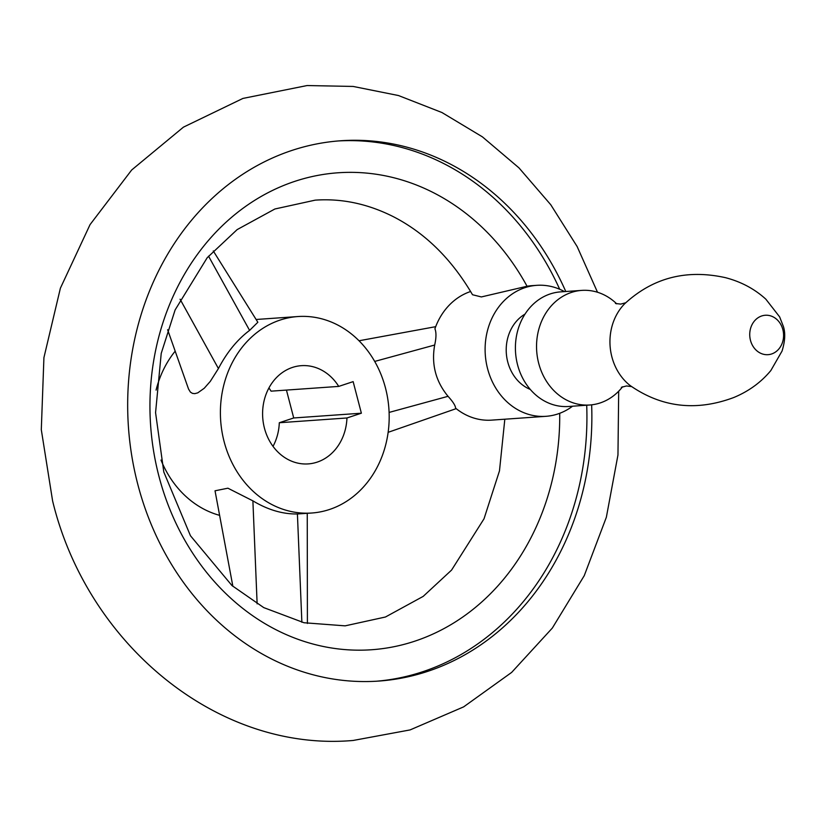 <?xml version="1.0" encoding="UTF-8"?>
<svg xmlns="http://www.w3.org/2000/svg" width="826" height="826" viewBox="0 0 826 826"><rect width="100%" height="100%" fill="white"/><g stroke="black" fill="none" stroke-linecap="round" stroke-linejoin="round"><path stroke-width="1.24" d="M616.733 303.854A57.448 49.188 86 0 0 581.741 290.391A57.448 49.188 86 0 0 538.686 363.275A57.448 49.188 86 0 0 589.805 404.998A57.448 49.188 86 0 0 622.567 386.764M581.741 290.391L560.596 291.877A57.448 49.188 86 0 0 517.551 364.762A57.448 49.188 86 0 0 568.66 406.485L589.805 404.998M524.995 314.117A41.032 35.136 86 0 0 507.742 361.943A41.032 35.136 86 0 0 530.302 389.449M564.488 291.599A65.657 56.22 86 0 0 536.766 285.331A65.657 56.22 86 0 0 486.101 337.142A65.657 56.22 86 0 0 516.487 409.015A65.657 56.22 86 0 0 545.986 416.314A65.657 56.22 86 0 0 572.552 406.216M591.643 404.833A270.825 231.899 -94 0 1 378.773 681.068A270.825 231.899 -94 0 1 137.797 484.366A270.825 231.899 -94 0 1 340.756 140.761A270.825 231.899 -94 0 1 565.779 291.516M559.687 289.255A270.825 231.899 86 0 0 338.288 140.957M470.624 291.506A65.657 56.22 86 0 0 434.92 328.779C436.386 332.393 436.304 337.803 434.683 345.031C431.255 364.276 435.705 381.375 448.043 396.315C452.958 401.715 455.477 405.68 455.601 408.189A65.657 56.22 86 0 0 462.219 412.835A65.657 56.22 86 0 0 491.718 420.124L505.419 419.164M528.227 417.564L505.657 419.154M504.82 419.205L499.482 470.841L484.015 518.811L451.574 570.085L423.18 596.393L385.443 617.012L345.144 625.85L303.999 622.742L263.742 607.606L231.951 585.541L190.465 535.754L163.796 471.976L155.567 412.649L161.225 353.383L175.122 309.926L207.212 257.712L237.145 229.607L274.893 208.988L315.191 200.15C341.768 198.292 367.849 203.816 393.434 216.732C425.276 233.108 451.636 259.116 472.513 294.737L481.362 296.937L527.05 286.25A239.065 204.703 86 0 0 268.574 192.417A239.065 204.703 86 0 0 158.891 476.106A239.065 204.703 86 0 0 386.454 648.059A239.065 204.703 86 0 0 559.708 413.299M213.263 250.928L257.846 322.264L249.597 330.39C237.279 339.631 226.892 352.351 218.425 368.551L210.279 381.395L204.249 388.251L197.755 392.866L194.75 393.651L192.437 393.372L190.393 392.092L188.545 389.046L167.626 329.739M175.184 351.153A98.48 84.324 86 0 0 156.073 390.099M385.505 388.075A98.48 84.324 86 0 0 297.887 316.544A98.48 84.324 86 0 0 224.083 441.497A98.48 84.324 86 0 0 311.701 513.018A98.48 84.324 86 0 0 385.505 388.075M232.87 586.326L215.028 490.799L227.904 488.197L252.89 500.855C267.923 509.869 282.76 514.237 297.412 513.968L311.701 513.018M527.05 286.25A65.657 56.22 -94 0 1 531.83 285.672L536.766 285.331M376.305 681.233A270.825 231.899 86 0 0 586.708 405.215M273.024 446.35A49.24 42.167 86 0 0 279.302 422.736L293.715 417.966L286.446 390.089M338.732 386.403L353.146 381.633L361.375 413.207L346.951 417.977A49.24 42.167 86 0 1 308.253 463.902A49.24 42.167 86 0 1 264.434 428.136A49.24 42.167 86 0 1 301.335 365.67A49.24 42.167 86 0 1 338.732 386.403L271.073 391.163A49.24 42.167 86 0 0 268.915 387.983M160.998 460.061A98.48 84.324 86 0 0 219.613 515.352M346.951 417.977L279.302 422.736M361.375 413.207L293.715 417.966M624.539 303.896A51.522 44.108 86 0 0 611.87 356.863A51.522 44.108 86 0 0 630.29 385.639C661.863 407.528 696.359 411.493 733.787 397.512C748.728 391.307 761.076 382.314 770.844 370.544L782.046 351.06C785.041 341.386 785.516 333.25 783.451 326.642L779.641 316.885L765.826 299.157C754.499 288.873 741.015 281.697 725.352 277.639C686.334 269.039 652.726 277.794 624.539 303.896M782.852 329.605A19.762 16.923 86 0 0 761.706 315.966A19.762 16.923 86 0 0 750.473 340.322A19.762 16.923 86 0 0 771.608 353.972A19.762 16.923 86 0 0 782.852 329.605M374.705 361.427L434.683 345.031M389.108 412.422L448.043 396.315M218.425 368.551L180.078 299.208M249.597 330.39L208.544 256.163M252.89 500.855L257.134 603.847M297.412 513.968L301.872 622.257M625.84 302.739L620.718 304.102L615.453 303.472M631.745 386.599L626.48 385.969L621.348 387.322M618.684 391.214L617.962 454.992L606.356 517.252L584.25 575.67L552.326 628.07L511.655 672.405L463.644 706.87L410.099 729.916L353.208 740.457C218.147 752.372 87.308 644.548 52.606 500.938L41.3 429.696L43.923 357.648L60.391 288.191L90.055 224.61L131.675 169.991L183.444 127.142L242.947 98.418L307.127 85.543L353.136 86.441L398.473 95.537L441.931 112.522L482.405 136.858L518.965 167.874L550.766 204.745L577.137 246.54L597.508 292.249M527.112 417.636L545.986 416.314M297.887 316.544L256.112 319.486M435.694 326.673L359.021 340.766M456.169 408.643L388.158 432.318M307.406 623.454L307.251 513.338"/></g></svg>
